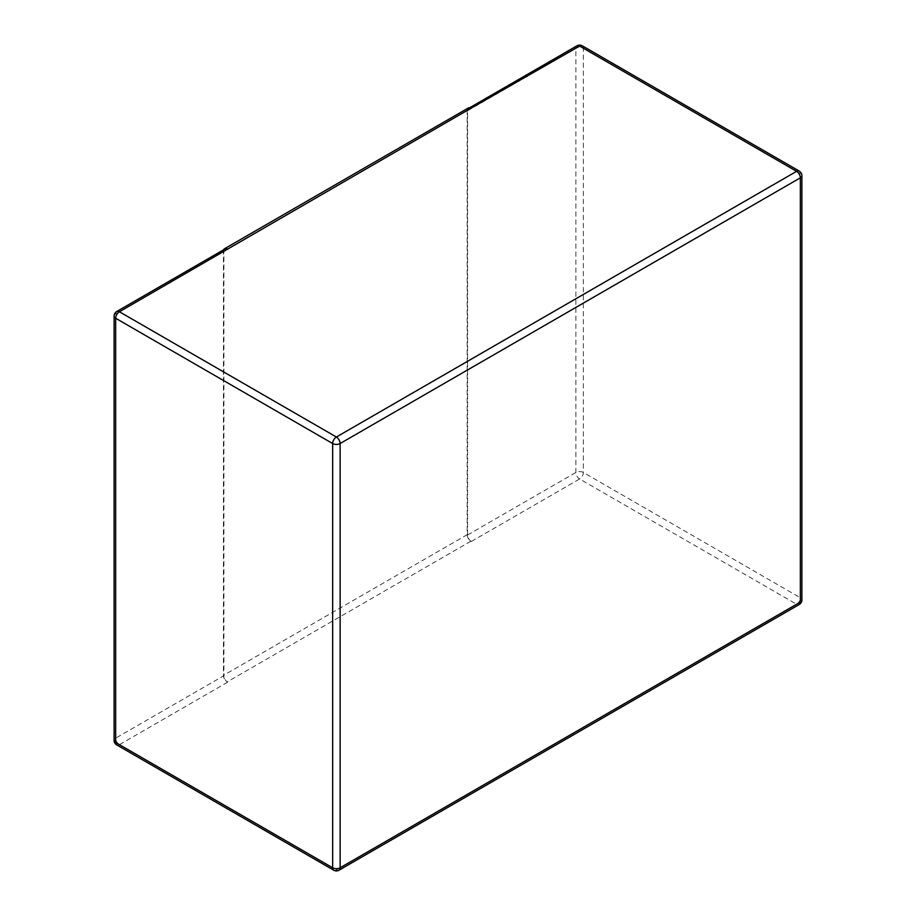 <?xml version="1.0" encoding="UTF-8"?>
<svg xmlns="http://www.w3.org/2000/svg" width="916" height="916" viewBox="0 0 916 916"><rect width="100%" height="100%" fill="white"/><g stroke="black" fill="none" stroke-linecap="round" stroke-linejoin="round"><path stroke-width="0.69" stroke-dasharray="4.58 3.44" d="M223.687 249.759A5.301 3.057 60 0 0 223.447 251.156L223.447 675.401A5.301 3.057 60 0 0 227.202 681.893L227.66 682.168A5.301 3.057 60 0 1 223.916 675.676L115.656 738.17A5.301 3.057 -120 0 0 119.412 744.662L336.39 869.937A5.301 3.057 -120 0 0 339.035 870.2M223.447 251.156L467.137 110.458L467.137 534.704L223.447 675.401M467.137 534.704A5.301 3.057 60 0 0 470.893 541.207L471.351 541.471A5.301 3.057 60 0 1 467.607 534.978L575.866 472.473A5.301 3.057 180 0 1 583.355 472.473L800.344 597.747A5.301 3.057 180 0 1 801.889 599.911M225.015 248.992A5.301 3.057 60 0 0 223.916 251.419L223.916 675.676M467.137 110.458A5.301 3.057 60 0 1 468.236 108.031M467.607 534.978L467.607 110.733A5.301 3.057 60 0 1 468.706 108.306A5.301 3.057 60 0 1 471.351 108.557M470.893 541.207L227.202 681.893M471.351 541.471L579.61 478.976L796.588 604.239L336.39 869.937A5.301 3.057 120 0 1 333.733 870.2M227.66 682.168L119.412 744.662A5.301 3.057 -60 0 1 116.756 744.926M223.916 251.419L115.656 313.925L115.656 738.17A5.301 3.057 180 0 0 114.111 740.334M467.607 110.733L575.866 48.227L575.866 472.473A5.301 3.057 60 0 0 579.61 478.976A5.301 3.057 -60 0 0 583.355 472.473L583.355 48.227L800.344 173.502L800.344 597.747A5.301 3.057 120 0 1 796.588 604.239A5.301 3.057 60 0 0 799.244 604.503M116.756 311.497A5.301 3.057 -120 0 0 115.656 313.925A5.301 3.057 0 0 0 114.111 316.089M801.889 175.666A5.301 3.057 0 0 0 800.344 173.502A5.301 3.057 120 0 0 799.244 171.074M582.267 45.8A5.301 3.057 -60 0 1 583.355 48.227A5.301 3.057 0 0 0 575.866 48.227A5.301 3.057 60 0 1 576.966 45.8M469.565 107.802L468.706 108.306"/><path stroke-width="1.37" d="M470.893 108.294L579.61 46.063L796.588 171.338A5.301 3.057 60 0 1 800.344 177.83L800.344 602.075L340.134 867.773A5.301 3.057 180 0 1 332.645 867.773A5.301 3.057 120 0 0 333.733 870.2A5.301 5.301 0 0 0 339.035 870.2A5.301 3.057 -120 0 0 340.134 867.773L340.134 443.527L800.344 177.83A5.301 3.057 0 0 0 801.889 175.666A5.301 5.301 0 0 0 799.244 171.074A5.301 3.057 120 0 0 796.588 171.338L336.39 437.024A5.301 3.057 120 0 0 332.645 443.527L332.645 867.773L115.656 742.498A5.301 3.057 180 0 1 114.111 740.334A5.301 5.301 0 0 0 116.756 744.926A5.301 3.057 -60 0 1 115.656 742.498L115.656 318.253L332.645 443.527A5.301 3.057 0 0 0 340.134 443.527A5.301 3.057 -120 0 0 336.39 437.024L119.412 311.761A5.301 3.057 -120 0 0 116.756 311.497A5.301 5.301 0 0 0 114.111 316.089A5.301 3.057 0 0 0 115.656 318.253A5.301 3.057 -60 0 1 119.412 311.761L470.893 108.294A5.301 3.057 60 0 0 468.236 108.031L224.546 248.728A5.301 3.057 60 0 1 227.202 248.98M223.687 249.759A5.301 3.057 60 0 1 224.546 248.728M116.756 311.497L225.015 248.992A5.301 3.057 60 0 1 227.66 249.255M799.244 604.503A5.301 5.301 0 0 0 801.889 599.911A5.301 3.057 180 0 1 800.344 602.075A5.301 3.057 60 0 1 799.244 604.503L339.035 870.2M579.61 46.063A5.301 3.057 -60 0 1 582.267 45.8A5.301 5.301 0 0 0 576.966 45.8A5.301 3.057 60 0 1 579.61 46.063M116.756 744.926L333.733 870.2M114.111 316.089L114.111 740.334M801.889 599.911L801.889 175.666M799.244 171.074L582.267 45.8M576.966 45.8L469.565 107.802"/></g></svg>
